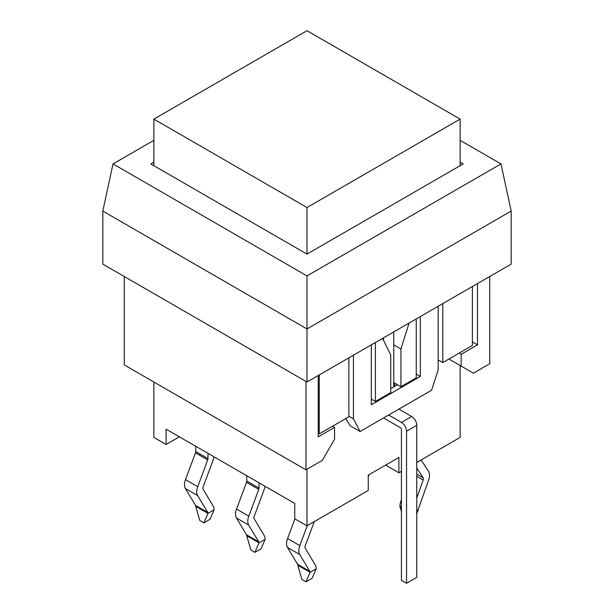 <?xml version="1.0" encoding="UTF-8"?>
<svg xmlns="http://www.w3.org/2000/svg" width="614" height="614" viewBox="0 0 614 614"><rect width="100%" height="100%" fill="white"/><g stroke="black" fill="none" stroke-linecap="round" stroke-linejoin="round"><path stroke-width="0.92" d="M153.861 119.116L307 30.7L460.139 119.116L307 207.532L153.861 119.116L153.861 165.68M460.139 165.68L460.139 119.116M460.139 162.142L463.202 163.915L307 254.096L307 207.532M319.249 433.875L348.859 416.783L348.859 357.839L319.249 374.931L319.249 433.875L318.229 433.284M318.229 375.522L318.229 436.823L334.569 427.39L332.527 426.216M511.186 211.07L511.186 264.12L307 382.008L102.814 264.12L102.814 211.07L307 328.958L511.186 211.07L500.978 163.915L307 275.909L113.022 163.915L153.861 140.337M459.118 364.916L448.911 359.021L461.16 366.09L461.16 354.301L477.5 344.868L477.5 283.568M489.749 276.5L489.749 363.734L473.409 373.166L461.16 366.09M334.569 427.39L334.569 439.179L322.312 460.4L305.979 469.833L124.251 364.916L124.251 276.5M459.118 353.127L472.389 345.459L472.389 286.515L442.786 303.608L442.786 362.552L459.118 353.127L461.16 354.301M472.389 341.921L477.5 344.868M305.979 469.833L305.979 381.417M460.139 140.337L500.978 163.915M307 254.096L150.798 163.915L153.861 162.142M113.022 163.915L102.814 211.07M307 275.909L307 382.008M420.321 316.578L420.321 376.466L371.316 404.756L371.316 344.868M420.321 376.466L416.238 374.11M397.458 384.717L390.719 388.608M394.764 386.275L394.595 384.824L393.781 385.3M394.595 384.824L394.595 383.067M353.449 355.184L353.449 418.848L348.859 416.192M438.189 306.263L438.189 369.92L431.558 390.258L360.088 431.519L353.449 418.848M345.751 418.579L350.302 425.87L360.088 431.519M179.38 436.823L166.11 444.49L153.861 437.414L153.861 382.008M383.573 417.965L400.412 427.689A1.443 0.837 -120 0 1 401.433 429.455L401.433 580.353L406.545 583.3L406.545 431.228L416.752 425.333A7.222 4.168 -120 0 0 411.649 416.492L398.885 409.124M388.677 415.018L401.433 422.386A7.222 4.168 60 0 1 406.545 431.228M406.545 583.3L416.752 577.406L416.752 425.333M393.781 386.835L393.781 331.905M401.433 471.306L398.885 472.78L398.885 457.453L368.254 475.136L368.254 490.463L307 525.83L307 469.242M460.139 365.499L460.139 437.414L416.752 462.465M375.4 342.512L375.4 401.456L390.719 392.615L390.719 354.892L382.553 338.383L375.4 342.512M400.927 386.72L416.238 377.879L416.238 318.935L409.093 323.064L400.927 348.998L400.927 386.72L393.781 382.599M383.573 337.8L383.573 340.448M400.927 348.998L393.781 344.868M371.316 399.1L375.4 401.456M438.189 359.904L442.786 362.552M166.11 444.49L166.11 429.163L294.751 503.434L294.751 518.753L307 525.83M398.885 472.78L386.636 465.704L386.636 464.529M416.752 510.725L418.28 509.843L416.752 513.404M401.433 499.696L400.812 501.469A11.551 6.67 120 0 0 399.906 506.304L401.433 511.639M421.081 459.963L428.511 471.329A11.551 6.67 -60 0 1 428.61 480.117L418.51 508.63A2.886 1.665 120 0 0 418.28 509.843M416.752 498.123L423.161 480.025A2.886 1.665 120 0 0 423.138 477.83L416.752 468.06M369.045 474.683L368.254 476.917M316.187 568.787L312.104 578.288L305.979 581.826L310.062 572.317L316.187 568.787A11.551 6.67 120 0 0 315.281 564.995L305.181 548.141A2.886 1.665 -60 0 1 305.212 545.915L314.253 521.647M294.92 518.853L287.59 538.539A11.551 6.67 -60 0 0 287.482 547.442L297.583 564.297A2.886 1.665 120 0 1 297.813 565.248L301.896 579.47L305.979 581.826M307.269 525.676L299.839 545.616A11.551 6.67 120 0 0 299.739 554.519L309.84 571.373A2.886 1.665 -60 0 1 310.062 572.317L297.813 565.248M265.141 539.315L261.057 548.816L254.933 552.354L259.016 542.845L265.141 539.315A11.551 6.67 120 0 0 264.235 535.523L254.135 518.669A2.886 1.665 -60 0 1 254.165 516.443L264.135 489.665A11.551 6.67 120 0 0 265.018 486.265M246.767 475.727L246.767 481.015A2.886 1.665 120 0 1 246.513 482.297L236.536 509.067A11.551 6.67 -60 0 0 236.436 517.97L246.536 534.825A2.886 1.665 120 0 1 246.767 535.776L250.85 549.998L254.933 552.354M259.016 482.804L259.016 488.092A2.886 1.665 -60 0 1 258.763 489.366L248.793 516.144A11.551 6.67 120 0 0 248.693 525.047L258.793 541.901A2.886 1.665 -60 0 1 259.016 542.845L246.767 535.776M195.72 506.304L207.969 513.373A2.886 1.665 120 0 0 207.739 512.429L197.639 495.575A11.551 6.67 -60 0 1 197.746 486.672L207.716 459.901A2.886 1.665 120 0 0 207.969 458.62L195.72 451.543A2.886 1.665 -60 0 1 195.467 452.825L185.489 479.595A11.551 6.67 120 0 0 185.39 488.498L195.49 505.353A2.886 1.665 -60 0 1 195.72 506.304L199.803 520.526L203.886 522.882L207.969 513.373L214.094 509.843L210.011 519.344L203.886 522.882M213.971 456.793A11.551 6.67 -60 0 1 213.089 460.193L203.119 486.971A2.886 1.665 120 0 0 203.088 489.197L213.188 506.051A11.551 6.67 -60 0 1 214.094 509.843M207.969 458.62L207.969 453.332M195.72 451.543L195.72 446.255M411.649 416.492L401.433 422.386M399.906 506.304L401.433 507.187M416.752 474.138L423.138 477.83M416.752 476.326L423.161 480.025M400.812 501.469L401.433 501.83M297.583 564.297L309.84 571.373M287.482 547.442L299.739 554.519M287.59 538.539L299.839 545.616M246.536 534.825L258.793 541.901M236.436 517.97L248.693 525.047M236.536 509.067L248.793 516.144M246.513 482.297L258.763 489.366M246.767 481.015L259.016 488.092M207.739 512.429L195.49 505.353M197.639 495.575L185.39 488.498M197.746 486.672L185.489 479.595M207.716 459.901L195.467 452.825"/></g></svg>
